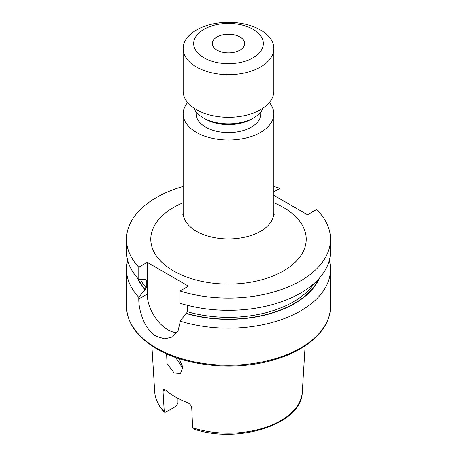 <?xml version="1.0" encoding="UTF-8"?>
<svg xmlns="http://www.w3.org/2000/svg" width="457" height="457" viewBox="0 0 457 457"><rect width="100%" height="100%" fill="white"/><g stroke="black" fill="none" stroke-linecap="round" stroke-linejoin="round"><path stroke-width="0.69" d="M217.052 50.167A16.189 9.346 180 0 1 212.311 43.558A16.189 9.346 180 0 1 222.302 34.921A16.189 9.346 180 0 1 239.948 36.948A16.189 9.346 180 0 1 244.689 43.558A16.189 9.346 180 0 1 234.698 52.195A16.189 9.346 180 0 1 217.052 50.167M253.115 29.351A34.806 20.097 180 0 1 253.115 57.771A34.806 20.097 180 0 1 203.885 57.771A34.806 20.097 180 0 1 203.885 29.351A34.806 20.097 180 0 1 253.115 29.351M260.553 30.013A45.334 26.175 180 0 1 273.834 48.522A45.334 26.175 180 0 1 245.849 72.697A45.334 26.175 180 0 1 196.447 67.025A45.334 26.175 180 0 1 183.166 48.522A45.334 26.175 180 0 1 211.151 24.341A45.334 26.175 180 0 1 260.553 30.013M273.834 48.522L273.834 91.149A45.334 26.175 180 0 1 245.849 115.33A45.334 26.175 180 0 1 196.447 109.657A45.334 26.175 180 0 1 183.166 91.149L183.166 48.522M263.175 108.006A35.617 20.565 180 0 1 253.686 117.849A35.617 20.565 180 0 1 203.314 117.849L203.314 117.849A35.617 20.565 180 0 1 193.825 108.006M253.686 117.849L251.396 119.174A32.378 18.697 180 0 1 205.604 119.174L203.314 117.849L205.604 119.174M260.878 111.874L260.878 113.884A32.378 18.697 180 0 1 240.89 131.159A32.378 18.697 180 0 1 205.604 127.103A32.378 18.697 180 0 1 196.122 113.884L196.122 111.874M269.333 102.517A45.334 26.175 180 0 1 273.834 113.884A45.334 26.175 180 0 1 245.849 138.065A45.334 26.175 180 0 1 196.447 132.393A45.334 26.175 180 0 1 183.166 113.884A45.334 26.175 180 0 1 187.667 102.517M182.709 368.091L175.579 357.443M166.628 353.884L167.011 363.532L174.174 373.015L180.458 373.495L182.954 367.257L178.887 358.562M305.116 345.852L302.283 392.049A73.828 42.627 180 0 1 192.665 427.803L191.74 407.873C191.323 405.428 189.838 403.64 187.29 402.508A75.325 43.489 180 0 1 175.237 396.859A75.325 43.489 180 0 1 165.445 389.901L163.029 391.295L164.286 412.123L165.857 412.134L175.842 406.37L176.899 405.096L177.967 402.503L177.967 398.355M329.32 260.353A101.997 58.89 180 0 1 330.497 269.282A101.997 58.89 180 0 1 179.989 321.082L179.989 322.728L177.956 331.216L172.438 336.946L164.72 338.854L156.38 336.363C145.195 330.268 138.62 311.605 138.779 298.935L138.779 297.29A101.997 58.89 180 0 1 126.503 269.282A101.997 58.89 180 0 1 127.68 260.353M273.834 186.45A101.997 58.89 180 0 1 279.941 188.353L273.834 191.883M279.941 198.841L279.941 188.353M138.779 297.29L146.251 287.944L146.251 280.147L145.286 279.644L138.779 279.433A101.997 58.89 180 0 1 126.503 251.424L126.503 239.205A101.997 58.89 180 0 1 183.166 186.45M330.497 251.424A101.997 58.89 180 0 1 179.989 303.225L179.989 291.006A101.997 58.89 180 0 0 330.497 239.205L330.497 251.424M138.779 279.433L138.779 267.208A101.997 58.89 180 0 1 126.503 239.205M273.834 195.316L307.492 214.75L316.575 209.506A101.997 58.89 180 0 1 330.497 239.205M138.779 267.208L147.217 262.335L188.433 286.128L179.989 291.006M145.018 289.715A93.571 54.023 180 0 1 137.608 278.147M319.392 278.147A93.571 54.023 180 0 1 186.233 313.508L179.989 321.082M187.467 305.333L187.467 311.737L186.233 313.508M145.709 279.507A91.914 53.069 180 0 0 146.251 280.147L146.103 279.667M192.665 427.803L193.368 428.934C238.188 444.478 302.1 424.21 302.283 392.049M163.029 391.295L163.64 389.301L165.445 389.901M147.217 262.335L147.217 294.062A29.139 16.823 -120 0 0 177.139 332.565M273.834 202.759A77.713 44.866 180 0 1 283.449 207.478A77.713 44.866 180 0 1 283.449 270.927A77.713 44.866 180 0 1 173.551 270.927A77.713 44.866 180 0 1 183.166 202.759M182.8 214.801L183.166 212.762A45.334 26.175 0 0 0 196.447 231.271A45.334 26.175 0 0 0 245.849 236.943A45.334 26.175 0 0 0 273.834 212.762L274.2 214.801M330.497 269.282L330.497 306.356A101.997 58.89 180 0 1 267.534 360.762A101.997 58.89 180 0 1 156.38 347.994A101.997 58.89 180 0 1 126.503 306.356L126.503 269.282M145.286 289.561A93.211 53.817 180 0 1 138.334 278.953M318.666 278.953A93.211 53.817 180 0 1 186.502 313.353M146.251 287.944A91.914 53.069 180 0 1 140.476 279.535M314.33 283.237A91.914 53.069 180 0 1 187.467 311.737M163.954 411.226A73.828 42.627 180 0 1 154.717 392.049L151.884 345.852M138.779 298.935L147.217 294.062M273.834 113.884L273.834 212.762M330.497 306.356C330.788 328.469 308.858 349.319 276.257 359.151C238.166 371.335 187.244 367 156.78 348.885C137.117 337.272 127.023 323.099 126.503 306.356M164.28 412.123C158.425 405.993 155.237 399.304 154.717 392.049M183.166 113.884L183.166 212.762"/></g></svg>
